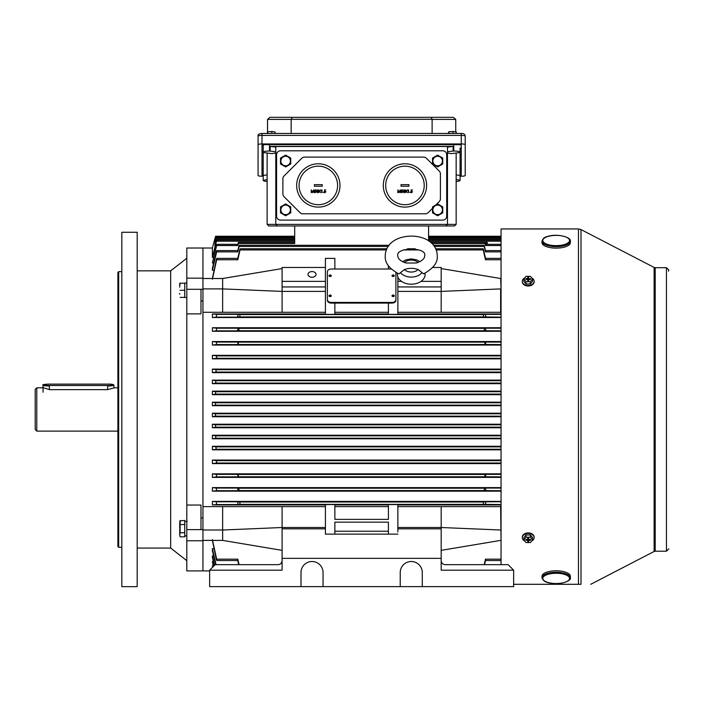 <?xml version="1.0" encoding="UTF-8"?>
<svg xmlns="http://www.w3.org/2000/svg" width="704" height="704" viewBox="0 0 704 704"><rect width="100%" height="100%" fill="white"/><g stroke="black" fill="none" stroke-linecap="round" stroke-linejoin="round"><path stroke-width="1.06" d="M541.992 241.234L541.992 242.695A14.177 5.421 0 0 0 550.035 247.588A14.177 5.421 0 0 0 565.03 246.928A14.177 5.421 0 0 0 570.337 242.695L570.337 241.234C571.771 237.134 556.574 233.235 547.554 236.491C544.702 236.922 542.846 238.506 541.992 241.234A14.177 5.421 0 0 0 550.035 246.127A14.177 5.421 0 0 0 565.03 245.467A14.177 5.421 0 0 0 570.337 241.234M36.775 431.112L35.2 429.546L35.2 389.374L36.775 387.798L36.775 431.112L117.894 431.112M107.65 389.629L107.65 385.959A6.301 0.748 180 0 0 113.951 385.211L113.951 387.957L107.65 389.629L49.377 389.629L43.622 387.798M186.806 535.876L184.756 535.876L184.756 532.726L184.756 536.818L180.101 536.818L179.714 534.996L180.101 536.818M179.872 520.89L184.756 520.45L184.756 524.542L184.756 521.488L187.194 521.382M184.756 521.382L185.979 521.409M118.677 547.281L118.677 271.638L117.894 272.422L117.894 546.489L118.677 547.281L121.827 547.281M137.192 586.661L137.192 232.258L121.827 232.258L121.827 586.661L137.192 586.661M186.806 560.666L170.676 548.064L170.676 270.846L137.192 270.846M200.983 301.004L202.946 301.004L202.946 248.01L202.946 278.159L186.806 278.159L186.806 313.878L200.983 313.878L200.983 289.3L202.946 289.3L202.946 506.642L202.946 312.277L325.415 312.277M186.806 289.3L200.983 289.3M209.642 570.909L186.806 570.909L186.806 540.76L202.946 540.76L202.946 570.909L202.946 517.915L200.983 517.915M186.806 529.619L200.983 529.619L200.983 505.041L186.806 505.041L186.806 540.76M186.806 278.159L186.806 248.01L212.397 248.01L212.397 257.365L216.445 241.217C216.762 239.747 216.7 239.747 216.26 241.208C216.7 239.747 216.762 239.747 216.445 241.217L294.694 241.217L294.694 242.405L238.445 242.405M186.806 505.041L186.806 313.878M200.983 529.619L202.946 529.619L202.946 506.642L282.093 506.642L282.093 570.178L209.642 570.178L209.642 586.634L323.048 586.634L323.048 572.537A11.026 11.026 0 0 0 312.022 561.51A11.026 11.026 0 0 0 300.995 572.537L300.995 586.634M186.806 297.528L184.756 297.528L184.756 283.043L186.806 283.043M513.638 584.294L581.002 584.294C593.859 584.294 593.859 584.294 581.002 584.294L581.002 229.574L578.468 228.95L501.054 228.95L501.054 564.661M330.141 296.525L331.32 295.689L330.141 294.853L328.953 295.689L330.141 296.525M328.953 295.689L328.953 295.742A1.179 0.836 0 0 0 331.32 295.715L331.32 295.689M393.14 296.525L394.319 295.689L393.14 294.853L391.961 295.689L393.14 296.525M391.961 295.689L391.961 295.742A1.179 0.836 0 0 0 394.319 295.715L394.319 295.689M328.953 275.695L330.141 276.478L331.32 275.642L330.141 274.806L328.953 275.642A1.179 0.836 0 0 0 331.32 275.669L331.32 275.695M391.961 275.695L393.14 276.478L394.319 275.642L393.14 274.806L391.961 275.642A1.179 0.836 0 0 0 394.319 275.669L394.319 275.695M312.022 271.577A4.013 2.842 0 0 0 308.009 274.419A4.013 2.842 0 0 0 312.022 277.253A4.013 2.842 0 0 0 316.043 274.419A4.013 2.842 0 0 0 312.022 271.577M457.591 242.405L469.603 242.405M237.934 503.166L237.829 504.557L240.038 504.354L239.721 501.996L237.433 501.776L237.934 503.166M237.829 504.557L216.665 504.557L216.269 501.776L212.397 501.406L212.397 504.953L325.415 504.953M237.952 489.386L237.811 490.714L239.087 490.574L238.814 488.215L237.486 488.066L237.952 489.386M237.811 490.714L216.647 490.714L216.322 488.066L212.397 487.626L212.397 491.163L501.054 491.163M237.97 475.614L237.794 476.854L238.445 475.614L237.547 474.364L237.97 475.614M237.794 476.854L216.63 476.854L216.383 474.364L212.397 473.845L212.397 477.382L501.054 477.382M237.97 343.306L237.547 344.546L238.445 343.306L237.794 342.065L237.97 343.306M237.547 344.546L216.383 344.546L216.63 342.065L212.397 341.537L212.397 345.074L501.054 345.074M237.952 329.525L237.486 330.854L238.814 330.704L239.087 328.346L237.811 328.205L237.952 329.525M237.486 330.854L216.322 330.854L216.647 328.205L212.397 327.747L212.397 331.294L501.054 331.294M237.934 315.753L237.433 317.134L239.721 316.923L240.038 314.556L237.829 314.362L237.934 315.753M237.433 317.134L216.269 317.134L216.665 314.362L212.397 313.966L212.397 317.513L501.054 317.513M215.574 403.946L215.266 405.126L212.397 405.715L212.397 402.178L215.292 402.767L215.574 403.946M501.054 391.151L212.397 391.151L215.406 391.741L215.67 392.92L215.345 394.099L212.397 394.689L501.054 394.689M501.054 380.125L212.397 380.125L215.618 380.714L215.864 381.894L215.521 383.073L212.397 383.662L501.054 383.662M501.054 369.098L212.397 369.098L215.926 369.688L216.154 370.867L215.785 372.046L212.397 372.645L501.054 372.645M501.054 355.318L212.397 355.318L216.445 355.907L216.647 357.086L216.26 358.266L212.397 358.855L501.054 358.855M485.734 344.546L485.478 342.065L484.836 343.306L485.232 344.485L501.054 344.546M485.786 330.854L485.47 328.205L484.185 328.346L484.466 330.704L501.054 330.854M485.848 317.134L485.452 314.362L483.234 314.556L483.56 316.923L501.054 317.134M485.47 490.714L485.786 488.066L484.466 488.215L484.185 490.574L501.054 490.714M485.478 476.854L485.734 474.364L484.836 475.614L485.003 476.793L501.054 476.854M485.452 504.557L485.848 501.776L483.56 501.996L483.234 504.354L501.054 504.557M501.054 460.055L212.397 460.055L216.26 460.654L216.647 461.833L216.445 463.012L212.397 463.602L501.054 463.602M501.054 446.274L212.397 446.274L215.785 446.873L216.154 448.052L215.926 449.231L212.397 449.821L501.054 449.821M501.054 435.248L212.397 435.248L215.521 435.846L215.864 437.026L215.618 438.205L212.397 438.794L501.054 438.794M501.054 424.222L212.397 424.222L215.345 424.82L215.67 425.999L215.406 427.178L212.397 427.768L501.054 427.768M501.054 413.204L212.397 413.204L215.266 413.794L215.574 414.973L215.292 416.152L212.397 416.742L501.054 416.742M212.397 413.204L212.397 416.742M212.397 424.222L212.397 427.768M212.397 435.248L212.397 438.794M212.397 446.274L212.397 449.821M212.397 460.055L212.397 463.602M501.054 473.845L212.397 473.845M501.054 487.626L212.397 487.626M325.415 506.642L282.093 506.642M501.054 501.406L212.397 501.406M501.054 504.953L397.866 504.953M397.866 506.642L441.179 506.642L441.179 528.827L397.866 528.827L397.866 531.969M501.054 506.642L441.179 506.642M391.186 269.016L331.32 269.016A3.934 2.781 0 0 0 327.378 271.797L327.378 299.64A3.934 2.781 0 0 0 331.32 302.43L391.961 302.43A3.934 2.781 0 0 0 395.894 299.64L395.894 272.448M327.378 272.466L327.378 300.309A3.934 2.781 0 0 0 331.32 303.098L391.961 303.098A3.934 2.781 0 0 0 395.894 300.309L395.894 299.64M388.414 303.098L388.414 314.389L397.866 314.389L397.866 291.403L441.179 291.403L441.179 312.277L501.054 312.277M388.414 265.822L388.414 269.016M334.866 303.098L334.866 314.389L325.415 314.389L325.415 258.386L334.866 258.386L334.866 269.016M222.64 506.642L222.64 530.015L202.946 530.015L202.946 540.399L222.64 540.399L282.093 550.352M282.093 268.567L222.64 278.511L202.946 278.511L202.946 288.904L222.64 288.904L222.64 312.277M430.602 242.405L487.256 242.405L487.256 244.323M215.723 243.294L214.931 243.294L214.931 246.347L216.26 241.208M215.371 241.014L215.785 239.422C216.216 237.97 216.26 237.978 215.926 239.43L214.931 243.294M215.222 239.492L215.521 238.392C215.934 236.94 215.97 236.949 215.618 238.392L214.931 241.014M215.081 238.691L215.345 237.697C215.75 236.262 215.767 236.262 215.406 237.706L214.931 239.492M212.397 248.01L215.266 237.354C215.662 235.919 215.662 235.919 215.292 237.354C215.662 235.919 215.662 235.919 215.266 237.354C215.662 235.919 215.662 235.919 215.292 237.354L214.931 238.691M213.409 257.365L212.397 257.365M212.397 262.997L216.383 245.52C216.85 243.971 216.929 243.971 216.63 245.529L212.397 262.997L213.638 262.997M237.547 245.52C238.014 243.971 238.093 243.971 237.794 245.529L238.278 243.549C238.568 242.079 238.489 242.079 238.049 243.549L237.855 244.323M294.694 225.958L294.694 243.549L238.278 243.549C238.568 242.079 238.489 242.079 238.049 243.549M215.345 237.697C215.75 236.262 215.767 236.262 215.406 237.706L215.714 237.706M215.521 238.392C215.934 236.94 215.97 236.949 215.618 238.392L216.102 238.392M215.785 239.422C216.216 237.97 216.26 237.978 215.926 239.43L294.694 239.43M397.866 312.277L441.179 312.277M501.054 313.966L397.866 313.966M325.415 313.966L212.397 313.966M212.397 391.151L212.397 394.689M212.397 380.125L212.397 383.662M212.397 369.098L212.397 372.645M212.397 355.318L212.397 358.855M501.054 341.537L212.397 341.537M501.054 327.747L212.397 327.747M501.054 402.178L212.397 402.178M501.054 405.715L212.397 405.715M388.414 313.966L334.866 313.966M334.866 312.277L388.414 312.277M325.415 291.403L282.093 291.403L282.093 312.277M213.875 270.213L212.397 270.213L212.397 268.198L216.322 251.874C216.823 250.219 216.929 250.219 216.647 251.882L212.397 270.213M237.433 259.741C237.961 257.99 238.093 257.99 237.829 259.75L216.665 259.75C216.929 257.998 216.797 257.99 216.269 259.741L212.397 278.511M485.531 258.386L483.56 249.929C483.111 248.433 483.006 248.442 483.234 249.929L485.452 259.75L501.054 259.75M237.829 259.75L240.038 249.929C240.275 248.442 240.17 248.433 239.721 249.929L237.75 258.386M216.269 259.741C216.797 257.99 216.929 257.998 216.665 259.75L212.397 279.277M213.171 565.778L212.397 565.778L212.555 567.257M213.409 561.554L212.397 561.554L213.356 566.465M213.638 555.922L212.397 555.922L212.397 557.515L214.377 565.435M213.875 548.706L212.397 548.706L212.397 550.722L215.75 564.661M212.397 540.399L216.269 559.17C216.797 560.921 216.929 560.921 216.665 559.17L212.397 539.642M239.061 564.661L237.829 559.17C238.093 560.921 237.961 560.921 237.433 559.17M485.848 559.17C485.32 560.921 485.188 560.921 485.452 559.17L484.22 564.661M388.414 522.157L334.866 522.157L334.866 531.23L388.414 531.23L388.414 522.157L388.414 534.125M397.866 528.827L397.866 504.53L388.414 504.53L388.414 519.376L334.866 519.376L334.866 504.53L325.415 504.53L325.415 528.827L282.093 528.827M325.415 531.969L325.415 534.125L397.866 534.125M334.866 506.642L388.414 506.642M388.414 504.953L334.866 504.953M216.665 504.557L212.397 504.953M325.415 527.516L282.093 527.516L222.64 530.015L222.64 540.399M397.866 276.954L397.866 291.403M397.866 527.516L441.179 527.516L501.054 530.015M484.572 564.661L485.531 560.534M485.848 259.741C485.32 257.99 485.188 257.99 485.452 259.75M483.56 249.929C483.111 248.433 483.006 248.442 483.234 249.929L436.075 249.929M485.478 250.589L484.466 246.453C484.018 244.966 483.93 244.966 484.185 246.453L485.47 251.882L501.054 251.882M485.786 251.874C485.294 250.219 485.179 250.219 485.47 251.882M484.466 246.453C484.018 244.966 483.93 244.966 484.185 246.453L434.227 246.453M485.426 244.323L484.836 242.405L485.478 245.529L501.054 245.529M485.734 245.52C485.267 243.971 485.179 243.971 485.478 245.529M216.63 476.854L212.397 477.382M216.647 490.714L212.397 491.163M216.269 317.134L212.397 317.513M216.322 330.854L212.397 331.294M216.383 344.546L212.397 345.074M386.47 249.929L240.038 249.929C240.275 248.442 240.17 248.433 239.721 249.929M428.578 225.958L428.578 240.856M237.486 251.874C237.987 250.219 238.093 250.219 237.811 251.882L239.087 246.453C239.351 244.966 239.254 244.966 238.814 246.453L237.802 250.589M388.335 246.453L239.087 246.453C239.351 244.966 239.254 244.966 238.814 246.453M237.75 560.534L238.709 564.661M212.397 548.706L216.084 564.661M212.397 555.922L214.632 565.189M212.397 561.554L213.567 566.245M212.397 565.778L212.731 567.09M237.794 245.529L216.63 245.529C216.929 243.971 216.85 243.971 216.383 245.52M237.811 251.882L216.647 251.882C216.929 250.219 216.823 250.219 216.322 251.874M216.269 559.17C216.797 560.921 216.929 560.921 216.665 559.17L237.829 559.17M500.641 506.642L501.054 540.399M441.179 268.567L500.641 278.511L501.054 288.904M397.866 286.942L441.179 286.942L441.179 291.403L500.641 288.904L500.641 312.277M421.01 281.38L441.179 281.38L441.179 286.942M397.866 281.38L401.5 281.38M432.758 267.458L441.179 267.458L441.179 281.38M500.641 540.399L441.179 550.352M334.866 522.157L334.866 534.125M222.64 278.511L222.64 288.904L282.093 291.403L282.093 286.942L325.415 286.942M325.415 267.458L282.093 267.458L282.093 286.942M325.415 281.38L282.093 281.38M327.378 299.64L327.378 300.309M282.093 558.36L441.179 558.36L441.179 570.178L513.638 570.178L513.638 586.634L422.277 586.634L422.277 572.537A11.026 11.026 0 0 0 411.259 561.51A11.026 11.026 0 0 0 400.233 572.537L400.233 586.634L323.048 586.634M441.179 558.36L441.179 528.827M325.415 528.827L325.415 534.125M400.233 586.634L422.277 586.634M441.179 560.727C441.434 563.103 442.746 564.414 445.122 564.661L508.121 564.661L513.638 570.178M282.093 560.727C281.846 563.103 280.535 564.414 278.159 564.661L215.151 564.661L209.642 570.178M524.823 541.077A5.905 4.18 0 0 1 522.306 537.654L522.306 537.099A5.905 4.18 0 0 1 528.211 532.919A5.905 4.18 0 0 1 534.125 537.099L534.125 537.654A5.905 4.18 0 0 1 531.608 541.068M522.306 537.654A5.905 4.18 0 0 1 528.211 533.474A5.905 4.18 0 0 1 534.125 537.654M523.846 539.871L523.846 537.645L526.038 534.978L530.402 534.987L532.576 537.662L532.576 539.889L530.385 542.555L526.02 542.546L523.846 539.871L526.038 537.205L530.402 537.214L532.576 539.889M528.686 540.496L528.282 538.155L528.678 541.605L528.686 540.496L530.658 540.214L530.658 539.554L528.686 539.264L528.695 538.155L527.745 538.155L527.745 539.264L528 538.155M528.959 539.458L529.091 540.214M528.15 538.155L527.736 540.505L527.481 539.449M525.888 539.546L525.774 540.214L525.774 539.546L527.745 539.264M528.431 538.155L528.686 539.264M530.402 534.987L530.402 537.214M526.038 534.978L526.038 537.205M527.736 540.505L527.736 541.605L528.678 541.605M525.774 540.214L527.34 540.214M530.534 539.546L530.658 540.214M528.185 538.155L527.736 541.605M179.722 522.06L180.101 520.45L180.101 524.542L184.756 524.542L184.756 532.726L180.101 532.726L179.714 534.996M180.101 524.542L180.101 532.726M179.714 534.547L179.714 529.082M179.714 528.185L179.714 522.72M318.322 163.786A21.657 21.657 0 0 0 296.666 185.451A21.657 21.657 0 0 0 318.322 207.108A21.657 21.657 0 0 0 339.979 185.451A21.657 21.657 0 0 0 318.322 163.786M318.322 166.179A19.272 19.272 0 0 0 299.059 185.451A19.272 19.272 0 0 0 318.322 204.714A19.272 19.272 0 0 0 337.594 185.451A19.272 19.272 0 0 0 318.322 166.179M314.389 186.234L322.265 186.234L322.265 184.659L314.389 184.659L314.389 186.234M311.186 192.658L311.3 189.904L312.47 192.166L313.641 189.904L314.01 192.658L313.5 190.678L312.444 192.658L311.45 190.67L311.186 192.658M314.926 189.904L316.061 189.904L315.119 190.186L314.97 190.907L316.166 191.761L315.207 192.729L314.362 191.954L315.216 192.447L315.92 191.752L314.644 191.286L314.926 189.904M317.372 192.729L316.448 191.286L317.372 189.834L318.322 191.286L317.372 192.729M316.694 191.286L317.381 192.447L317.97 191.972L317.381 190.115L316.694 191.286M319.484 191.25L318.622 189.904L319.625 191.03L320.637 189.904L319.774 191.25L320.672 192.658L319.625 191.479L318.586 192.658L319.484 191.25M321.323 190.186L321.992 189.904L321.992 192.658L321.323 190.186M323.233 192.465L323.69 192.465L323.233 192.465M324.65 189.904L325.776 189.904L324.843 190.186L324.694 190.907L325.882 191.761L324.922 192.729L324.078 191.954L324.931 192.447L325.635 191.752L324.359 191.286L324.65 189.904M432.52 212.819L432.52 206.906L437.642 203.949L442.754 206.906L442.754 212.819L437.642 215.776L432.52 212.819M437.642 205.093A4.77 4.77 0 0 0 432.872 209.862A4.77 4.77 0 0 0 437.642 214.632A4.77 4.77 0 0 0 442.402 209.862A4.77 4.77 0 0 0 437.642 205.093M446.697 154.73A3.934 3.934 0 0 0 442.754 150.797L280.518 150.797A3.934 3.934 0 0 0 276.584 154.73L276.584 216.163A3.934 3.934 0 0 0 280.518 220.097L442.754 220.097A3.934 3.934 0 0 0 446.697 216.163L446.697 154.73M435.838 204.987L439.243 201.59A3.934 3.934 0 0 0 440.396 198.801L440.396 173.862A3.934 3.934 0 0 0 439.243 171.081L426.413 158.25A3.934 3.934 0 0 0 423.623 157.098L304.577 157.098A3.934 3.934 0 0 0 301.787 158.25L284.038 176A3.934 3.934 0 0 0 282.885 178.79L282.885 193.882A3.934 3.934 0 0 0 284.038 196.662L300.018 212.643A3.934 3.934 0 0 0 302.799 213.796L425.401 213.796A3.934 3.934 0 0 0 428.182 212.643L432.52 208.314M267.133 174.882L263.199 175.472L263.199 144.69L263.199 152.53L272.008 153.63L275.792 152.962M268.708 225.958L267.133 224.382L275.792 224.382L277.367 225.958L275.792 224.382L275.792 146.511L447.48 146.511L447.48 224.382L445.905 225.958L268.708 225.958L267.133 224.382L267.133 153.023M275.792 147.092L270.186 146.388L453.094 146.388L447.48 147.092M447.48 152.962L451.264 153.63L460.082 152.53L460.082 175.569L456.148 174.821M275.792 224.382L456.148 224.382L456.148 153.023M441.373 225.958L454.573 225.958L445.905 225.958L447.48 224.382M275.792 151.747L269.5 151.043A6.301 1.091 180 0 0 263.199 152.134M270.186 151.043L270.186 146.388M460.082 147.875L460.082 152.134A6.301 1.091 180 0 0 453.781 151.043L453.094 151.043L453.094 146.388M456.148 181.456A6.301 1.091 180 0 0 460.082 180.444L460.082 175.569M267.133 179.538L263.199 180.444A6.301 1.091 180 0 0 267.133 181.456M263.199 180.127L263.199 175.472L262.011 175.129L262.011 145.042L264.378 144.637L458.902 144.637L461.261 145.042L461.261 175.129L460.082 175.49M456.148 224.382L454.573 225.958L456.148 224.382M453.094 151.043L447.48 151.747M460.082 180.224L456.148 179.476M460.082 176.22L461.261 176.22A3.934 0.686 180 0 0 465.203 175.542L465.203 144.637A3.934 0.686 180 0 0 461.261 143.95L262.011 143.95A3.934 0.686 180 0 0 258.078 144.637L258.078 175.542A3.934 0.686 180 0 0 262.011 176.22L263.199 176.22M465.203 144.637L465.203 136.101A3.934 0.686 180 0 0 461.261 135.414L262.011 135.414A3.934 0.686 180 0 0 258.078 136.101L258.078 144.637L258.078 136.101C257.717 134.561 259.028 133.681 262.011 133.47L262.011 133.505M432.124 133.47L432.124 119.293L431.147 117.339L453.385 117.339L269.887 117.339L431.147 117.339M432.124 119.293L291.157 119.293L291.157 133.47M267.529 131.956L267.546 119.416L269.887 117.339M453.385 117.339L455.734 119.416L455.752 131.903M262.011 168.15L263.199 168.502M460.082 168.502L461.261 168.15L461.261 145.042M291.157 119.293L292.134 117.339M452.954 133.47L452.954 131.498L448.862 131.762L448.114 133.47M448.862 133.47L448.862 131.762M456.306 133.47L456.306 131.982L452.954 131.498M280.518 212.819L280.518 206.906L285.639 203.949L290.761 206.906L290.761 212.819L285.639 215.776L280.518 212.819M285.639 205.093A4.77 4.77 0 0 0 280.87 209.862A4.77 4.77 0 0 0 285.639 214.632A4.77 4.77 0 0 0 290.409 209.862A4.77 4.77 0 0 0 285.639 205.093M280.518 163.988L280.518 158.074L285.639 155.126L290.761 158.074L290.761 163.988L285.639 166.945L280.518 163.988M285.639 156.262A4.77 4.77 0 0 0 280.87 161.031A4.77 4.77 0 0 0 285.639 165.801A4.77 4.77 0 0 0 290.409 161.031A4.77 4.77 0 0 0 285.639 156.262M271.823 133.47L271.823 131.498L267.722 131.762L266.974 133.47M267.722 133.47L267.722 131.762M275.167 133.47L275.167 131.982L271.823 131.498M404.958 163.786A21.657 21.657 0 0 0 383.293 185.451A21.657 21.657 0 0 0 404.958 207.108A21.657 21.657 0 0 0 426.615 185.451A21.657 21.657 0 0 0 404.958 163.786M404.958 166.179A19.272 19.272 0 0 0 385.686 185.451A19.272 19.272 0 0 0 404.958 204.714A19.272 19.272 0 0 0 424.222 185.451A19.272 19.272 0 0 0 404.958 166.179M401.016 186.234L408.892 186.234L408.892 184.659L401.016 184.659L401.016 186.234M397.813 192.658L397.927 189.904L399.098 192.166L400.277 189.904L400.638 192.658L400.127 190.678L399.08 192.658L398.077 190.67L397.813 192.658M401.562 189.904L402.688 189.904L401.755 190.186L401.606 190.907L402.794 191.761L401.834 192.729L400.99 191.954L401.852 192.447L402.547 191.752L401.271 191.286L401.562 189.904M403.999 192.729L403.075 191.286L403.999 189.834L404.95 191.286L403.999 192.729M403.322 191.286L404.008 192.447L404.598 191.972L404.008 190.115L403.322 191.286M406.111 191.25L405.249 189.904L406.261 191.03L407.264 189.904L406.402 191.25L407.299 192.658L406.261 191.479L405.214 192.658L406.111 191.25M407.95 190.186L408.628 189.904L408.628 192.658L407.95 190.186M409.86 192.465L410.318 192.465L409.86 192.465M411.277 189.904L412.403 189.904L411.47 190.186L411.321 190.907L412.509 191.761L411.55 192.729L410.714 191.954L411.567 192.447L412.262 191.752L410.995 191.286L411.277 189.904M432.52 163.988L432.52 158.074L437.642 155.126L442.754 158.074L442.754 163.988L437.642 166.945L432.52 163.988M437.642 156.262A4.77 4.77 0 0 0 432.872 161.031A4.77 4.77 0 0 0 437.642 165.801A4.77 4.77 0 0 0 442.402 161.031A4.77 4.77 0 0 0 437.642 156.262M570.337 577.685L570.337 576.224A14.177 5.421 180 0 0 561.59 571.217A14.177 5.421 180 0 0 541.992 576.224L541.992 577.685C542.854 580.8 545.838 582.63 550.915 583.194C561.088 585.2 571.991 580.422 570.337 577.685A14.177 5.421 180 0 0 561.59 572.669A14.177 5.421 180 0 0 541.992 577.685M418.167 269.526L423.597 273.856C433.382 268.453 437.932 262.495 437.246 255.992L437.246 255.913C437.087 229.328 385.194 229.671 385.264 256.08L385.264 256.159C384.754 262.856 389.303 268.778 398.93 273.909L404.378 269.562A8.474 5.993 -0 0 0 418.167 269.526C413.406 267.907 408.804 267.925 404.378 269.562M397.487 273.275A13.86 9.803 -0 0 0 397.39 274.446A13.86 9.803 -0 0 0 411.303 284.214A13.86 9.803 -0 0 0 425.119 274.384A13.86 9.803 -0 0 0 425.014 273.222M406.058 263.023L416.434 262.997C421.881 261.07 424.618 258.729 424.644 255.992L424.644 255.974C427.715 246.734 394.706 246.928 397.866 256.08L397.866 256.098C397.962 258.905 400.699 261.21 406.058 263.023M179.714 293.445L179.714 294.219M180.101 283.202L179.714 286.352L179.714 283.202L184.756 283.202L184.756 297.378L180.101 297.378M179.714 286.352L179.714 287.126M184.756 290.286L180.101 290.286M531.608 277.842A5.905 4.18 180 0 1 534.125 281.266L534.125 281.82A5.905 4.18 180 0 1 528.211 286A5.905 4.18 180 0 1 522.306 281.82L522.306 281.266A5.905 4.18 180 0 1 524.823 277.842M534.125 281.266A5.905 4.18 180 0 1 528.211 285.446A5.905 4.18 180 0 1 522.306 281.266M532.576 279.048L532.576 281.274L530.385 283.941L526.02 283.932L523.846 281.257L523.846 279.03L526.038 276.364L530.402 276.364L532.576 279.048L530.385 281.714L526.02 281.706L523.846 279.03M530.543 279.374L530.658 278.705L530.658 279.374L529.091 279.374L528.431 280.764M528 280.764L527.34 279.374L525.774 279.365L525.774 278.696L527.745 278.423L528.15 280.764M527.472 279.462L527.34 278.705M528.686 278.414L528.246 280.764L528.686 278.414L528.95 279.47M526.02 283.932L526.02 281.706M530.385 283.941L530.385 281.714M527.736 279.655L527.736 280.764L528.678 280.764L528.686 279.655M528.695 277.314L527.745 277.314L527.745 278.423M530.658 278.705L529.082 278.705M525.888 279.365L525.774 278.696M528.246 279.849L527.745 277.314M528.185 279.849L528.185 280.764M43.076 392.251L43.076 385.211A6.301 0.748 180 0 0 49.377 385.959L49.377 389.629M547.791 236.518A13.385 5.122 0 0 0 545.723 243.716A13.385 5.122 0 0 0 564.538 244.508A13.385 5.122 0 0 0 566.606 237.301A13.385 5.122 0 0 0 547.791 236.518M666.442 267.696L655.204 267.696L655.204 551.214L666.442 551.214L666.442 267.696L668.8 270.063L668.501 271.207M655.204 551.214L654.113 551.478L654.113 267.432L581.002 229.574M578.468 584.294L578.468 228.95M501.054 405.126L215.266 405.126M501.054 394.099L215.345 394.099M501.054 383.073L215.521 383.073M501.054 372.046L215.785 372.046M501.054 358.266L216.26 358.266M485.232 344.485L238.049 344.485M484.466 330.704L238.814 330.704M483.56 316.923L239.721 316.923M484.185 490.574L239.087 490.574M485.003 476.793L238.278 476.793M483.234 504.354L240.038 504.354M501.054 463.012L216.445 463.012M501.054 449.231L215.926 449.231M501.054 438.205L215.618 438.205M501.054 427.178L215.406 427.178M501.054 416.152L215.292 416.152M501.054 241.217L429.088 241.217M237.829 314.362L216.665 314.362M483.234 314.556L240.038 314.556M485.452 314.362L501.054 314.362M419.047 249.929L403.577 249.929M485.452 559.17L501.054 559.17M501.054 413.794L215.266 413.794M501.054 424.82L215.345 424.82M501.054 435.846L215.521 435.846M501.054 446.873L215.785 446.873M501.054 460.654L216.26 460.654M485.848 501.776L501.054 501.776M237.433 501.776L216.269 501.776M483.56 501.996L239.721 501.996M485.734 474.364L501.054 474.364M237.547 474.364L216.383 474.364M485.232 474.434L238.049 474.434M484.466 488.215L238.814 488.215M485.786 488.066L501.054 488.066M237.486 488.066L216.322 488.066M485.47 328.205L501.054 328.205M237.811 328.205L216.647 328.205M484.185 328.346L239.087 328.346M485.478 342.065L501.054 342.065M237.794 342.065L216.63 342.065M485.003 342.126L238.278 342.126M501.054 355.907L216.445 355.907M501.054 369.688L215.926 369.688M501.054 380.714L215.618 380.714M501.054 391.741L215.406 391.741M501.054 402.767L215.292 402.767M485.003 243.549L431.834 243.549M501.054 239.43L428.578 239.43M485.232 243.549L487.256 243.549M391.961 302.43L391.961 303.098M331.32 302.43L331.32 303.098M269.5 144.637L269.5 151.043M453.781 151.043L453.781 144.637M461.261 143.95L461.261 133.505M262.011 143.95L262.011 133.47L461.261 133.47C463.698 133.355 465.01 134.226 465.203 136.101M291.157 119.416L267.546 119.416M455.734 119.416L432.124 119.416M561.29 573.672A13.385 5.122 180 0 0 543.796 576.444A13.385 5.122 180 0 0 551.038 583.141A13.385 5.122 180 0 0 568.533 580.369A13.385 5.122 180 0 0 561.29 573.672M418.062 262.495A8.474 5.993 -0 0 0 404.413 262.522M421.925 272.765A12.355 8.73 180 0 1 400.629 272.809M113.564 384.824A5.905 0.695 -0 0 0 107.65 384.129L49.377 384.129A5.905 0.695 -0 0 0 43.472 384.824A5.905 0.695 -0 0 0 49.377 385.519L107.65 385.519A5.905 0.695 -0 0 0 113.564 384.824M107.65 385.519L49.377 385.519M43.076 385.211C41.686 384.789 43.78 384.428 49.377 384.12L107.65 384.12C111.338 384.023 113.441 384.384 113.951 385.211M117.894 387.798L113.951 387.798M43.076 387.798L36.775 387.798M170.676 548.064L137.192 548.064M170.676 270.846L186.806 258.254M121.827 271.638L118.677 271.638M654.113 551.478L590.753 584.294M655.204 267.696L654.113 267.432M666.442 551.214L668.8 548.856M294.694 240.073L216.647 240.073M294.694 236.245L215.574 236.245L294.694 236.245M294.694 236.579L215.67 236.579M294.694 237.266L215.864 237.266M294.694 238.295L216.154 238.295M501.054 240.073L428.578 240.073M483.129 248.767L435.565 248.767M415.193 248.767L407.449 248.767M386.98 248.767L240.143 248.767M484.053 245.3L433.382 245.3M389.189 245.3L239.228 245.3M237.97 244.323L216.806 244.323M237.952 250.589L216.788 250.589M237.934 258.386L216.77 258.386M237.934 560.534L216.77 560.534M485.311 244.323L501.054 244.323M485.32 250.589L501.054 250.589M485.338 258.386L501.054 258.386M485.338 560.534L501.054 560.534M501.054 236.245L428.578 236.245L501.054 236.245M501.054 236.579L428.578 236.579M501.054 237.266L428.578 237.266M501.054 238.295L428.578 238.295M419.918 261.686L416.566 259.846L411.312 258.914L405.918 259.855L402.556 261.721"/></g></svg>
